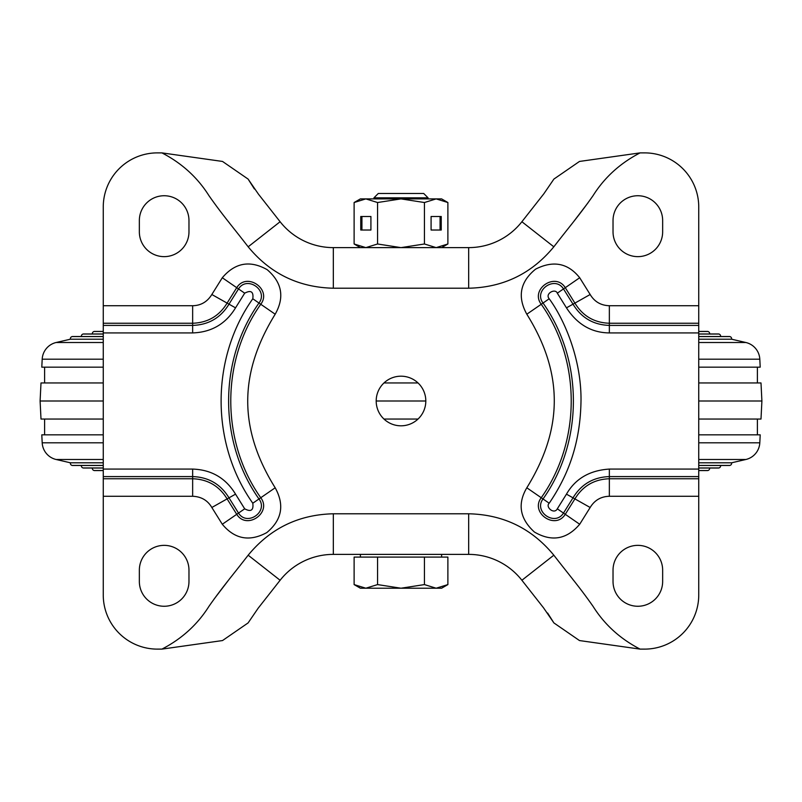 <?xml version="1.0" encoding="UTF-8"?>
<svg xmlns="http://www.w3.org/2000/svg" width="802" height="802" viewBox="0 0 802 802"><rect width="100%" height="100%" fill="white"/><g stroke="black" fill="none" stroke-linecap="round" stroke-linejoin="round"><path stroke-width="1.2" d="M376.188 401A24.812 24.812 0 0 1 401 376.188A24.812 24.812 0 0 1 425.812 401A24.812 24.812 0 0 1 401 425.812A24.812 24.812 0 0 1 376.188 401L425.812 401M188.971 220.55L188.971 231.828A24.812 24.812 0 0 1 164.159 256.64A24.812 24.812 0 0 1 139.347 231.828L139.347 220.55A24.812 24.812 0 0 1 164.159 195.738A24.812 24.812 0 0 1 188.971 220.55M662.652 220.55L662.652 231.828A24.812 24.812 0 0 1 637.841 256.64A24.812 24.812 0 0 1 613.029 231.828L613.029 220.55A24.812 24.812 0 0 1 637.841 195.738A24.812 24.812 0 0 1 662.652 220.55M613.029 581.45L613.029 570.172A24.812 24.812 0 0 1 637.841 545.36A24.812 24.812 0 0 1 662.652 570.172L662.652 581.45A24.812 24.812 0 0 1 637.841 606.262A24.812 24.812 0 0 1 613.029 581.45M139.347 581.45L139.347 570.172A24.812 24.812 0 0 1 164.159 545.36A24.812 24.812 0 0 1 188.971 570.172L188.971 581.45A24.812 24.812 0 0 1 164.159 606.262A24.812 24.812 0 0 1 139.347 581.45M161.904 152.881L222.515 161.443L248.099 179.077L258.465 194.174L280.109 221.733L248.169 246.805C231.608 225.402 222.695 215.247 208.971 195.688C197.482 177.432 181.793 163.157 161.904 152.881L157.392 152.881A54.135 54.135 -0 0 0 103.257 207.016L103.257 305.722L192.65 305.722C200.911 305.572 207.307 301.833 211.838 294.504L222.304 277.743C235.066 262.685 250.034 259.998 267.186 269.683C282.053 282.484 284.72 297.321 275.186 314.214C240.921 369.832 236.289 425.481 275.186 487.786C284.72 505.059 281.923 519.997 266.775 532.598C249.532 541.952 234.705 539.175 222.304 524.257L211.838 507.496C207.648 500.368 201.252 496.628 192.65 496.278L192.65 478.754L103.257 478.754L103.257 594.984A54.135 54.135 180 0 0 157.392 649.119L161.904 649.119C181.783 638.843 197.482 624.568 208.971 606.312C222.695 586.753 231.608 576.598 248.169 555.195L280.109 580.267A67.669 67.669 0 0 1 333.331 554.382L468.669 554.382A67.669 67.669 0 0 1 521.891 580.267L553.831 555.195C570.392 576.598 579.305 586.753 593.029 606.312C604.518 624.568 620.207 638.843 640.096 649.119L579.485 640.557L553.901 622.923L547.616 613.029M698.742 469.08L698.742 332.92L609.35 332.92C591.535 332.75 577.25 324.399 566.463 307.848L557.31 293.181C555.365 287.978 544.648 293.662 549.2 298.775C564.077 318.975 581.109 358.143 581.019 399.456C580.618 442.684 568.458 474.944 549.2 503.225C545.019 506.884 554.142 514.884 557.31 508.819L566.463 494.152C575.355 478.714 589.64 470.353 609.35 469.08L698.742 469.08L698.742 594.984A54.135 54.135 180 0 1 644.607 649.119L640.096 649.119M698.742 496.278L609.35 496.278C600.949 496.508 594.553 500.247 590.162 507.496L579.696 524.257C566.753 539.445 551.666 542.042 534.433 532.047C519.816 518.744 517.27 503.987 526.814 487.786C561.29 431.917 565.51 376.138 526.814 314.214C517.21 296.73 520.137 281.702 535.606 269.141C553.24 260.199 567.936 263.066 579.696 277.743L590.162 294.504C594.482 301.722 600.878 305.462 609.35 305.722L698.742 305.722L698.742 207.016A54.135 54.135 -0 0 0 644.607 152.881L640.096 152.881C620.217 163.157 604.518 177.432 593.029 195.688C579.305 215.247 570.392 225.402 553.831 246.805L521.891 221.733A67.669 67.669 0 0 1 468.669 247.617L333.331 247.617A67.669 67.669 0 0 1 280.109 221.733M103.257 305.722L103.257 323.246L192.65 323.246C207.758 322.725 219.237 316.018 227.096 303.106L236.73 287.687C246.675 271.678 272.199 289.281 260.76 304.269C220.791 360.629 220.781 441.361 260.76 497.731C272.199 512.719 246.675 530.322 236.73 514.313L227.096 498.894C219.247 485.982 207.758 479.275 192.65 478.754L192.65 476.588L103.257 476.588L103.257 323.246M103.257 478.754L103.257 476.588M248.099 179.077L254.384 188.971M640.096 152.881L579.485 161.443L553.901 179.077L543.866 193.753L521.891 221.733M698.742 332.92L698.742 305.722M553.901 622.923L543.535 607.826L521.891 580.267M161.904 649.119L222.515 640.557L248.099 622.923L258.134 608.247L280.109 580.267M229.392 222.896L228.369 221.603M587.876 202.976L574.192 220.891M572.608 579.104L573.63 580.397M214.124 599.024L227.808 581.109M698.742 465.481L729.389 465.481A2.256 2.256 0 0 0 729.9 465.421L698.742 465.421L729.9 465.421A2.256 2.256 0 0 0 731.604 462.794L745.86 459.496A18.045 18.045 0 0 0 759.805 442.814L760.206 434.834L698.742 434.834M103.257 465.481L72.611 465.481A2.256 2.256 0 0 1 72.1 465.421L103.257 465.421L72.1 465.421A2.256 2.256 0 0 1 70.396 462.794L103.257 462.794M698.742 462.794L731.604 462.794M698.742 468.027L718.402 468.027A2.256 2.256 0 0 0 718.913 467.967L698.742 467.967L718.913 467.967A2.256 2.256 0 0 0 720.637 465.481M103.257 468.027L83.598 468.027A2.256 2.256 0 0 1 83.087 467.967L103.257 467.967L83.087 467.967A2.256 2.256 0 0 1 81.363 465.481M698.742 470.573L707.414 470.573A2.256 2.256 0 0 0 707.925 470.513L698.742 470.513L707.925 470.513A2.256 2.256 0 0 0 709.65 468.027M103.257 470.573L94.586 470.573A2.256 2.256 0 0 1 94.075 470.513L103.257 470.513L94.075 470.513A2.256 2.256 0 0 1 92.35 468.027M757.389 434.834L757.389 419.045M44.611 434.834L44.611 419.045M70.396 462.794L56.14 459.496A18.045 18.045 0 0 1 42.195 442.814L41.794 434.834L103.257 434.834M103.257 401L40.1 401L41.002 419.045L103.257 419.045M383.968 419.045L418.032 419.045M698.742 419.045L760.998 419.045L761.9 401L698.742 401M698.742 336.519L729.389 336.519A2.256 2.256 0 0 1 729.9 336.579L698.742 336.579L729.9 336.579A2.256 2.256 0 0 1 731.604 339.206L745.86 342.504A18.045 18.045 0 0 1 759.805 359.186L760.206 367.166L698.742 367.166M103.257 336.519L72.611 336.519A2.256 2.256 0 0 0 72.1 336.579L103.257 336.579L72.1 336.579A2.256 2.256 0 0 0 70.396 339.206L56.14 342.504A18.045 18.045 0 0 0 42.195 359.186L41.794 367.166L103.257 367.166M698.742 333.973L718.402 333.973A2.256 2.256 0 0 1 718.913 334.033L698.742 334.033L718.913 334.033A2.256 2.256 0 0 1 720.637 336.519M103.257 333.973L83.598 333.973A2.256 2.256 0 0 0 83.087 334.033L103.257 334.033L83.087 334.033A2.256 2.256 0 0 0 81.363 336.519M698.742 331.427L707.414 331.427A2.256 2.256 0 0 1 707.925 331.487L698.742 331.487L707.925 331.487A2.256 2.256 0 0 1 709.65 333.973M103.257 331.427L94.586 331.427A2.256 2.256 0 0 0 94.075 331.487L103.257 331.487L94.075 331.487A2.256 2.256 0 0 0 92.35 333.973M757.389 367.166L757.389 382.955M44.611 367.166L44.611 382.955M698.742 382.955L760.998 382.955L761.9 401M103.257 382.955L41.002 382.955L40.1 401M70.396 339.206L103.257 339.206M698.742 339.206L731.604 339.206M383.968 382.955L418.032 382.955M373.933 197.833L428.067 197.833L423.717 193.482L378.283 193.482L373.933 197.833L373.933 198.896M354.113 584.588L360.399 588.217L401 588.217L377.562 584.588L365.842 588.217L354.113 584.588L354.113 557.089L447.887 557.089L447.887 584.588L436.158 588.217L441.601 588.217L447.887 584.588L436.158 588.217L424.438 584.588L401 588.217L436.158 588.217M424.438 557.089L424.438 584.588M377.562 557.089L377.562 584.588M447.887 202.525L441.601 198.896L360.399 198.896L354.113 202.525L354.113 243.988L365.842 247.617L377.562 243.988L401 247.617L424.438 243.988L436.158 247.617L447.887 243.988L447.887 202.525L436.158 198.896L424.438 202.525L424.438 243.988M360.76 216.49L360.76 230.024L370.915 230.024L370.915 216.49L360.76 216.49M354.113 202.525L365.842 198.896L377.562 202.525L377.562 243.988M377.562 202.525L401 198.896L424.438 202.525M441.24 216.49L431.085 216.49L431.085 230.024L441.24 230.024L441.24 216.49M370.915 216.49L361.933 216.49L361.933 230.024L370.915 230.024M431.085 230.024L440.067 230.024L440.067 216.49L431.085 216.49M192.65 496.278L103.257 496.278M248.169 555.195C270.234 528.398 298.625 514.593 333.331 513.781L468.669 513.781C503.375 514.593 531.756 528.398 553.831 555.195M553.831 246.805C531.766 273.602 503.375 287.407 468.669 288.219L333.331 288.219C298.625 287.407 270.244 273.602 248.169 246.805M211.838 507.496L228.991 497.831C220.7 484.218 208.59 477.13 192.65 476.588L192.65 469.08L103.257 469.08M222.304 524.257L238.515 513.079L228.991 497.831L235.537 494.152C225.753 478.082 211.457 469.721 192.65 469.08M275.186 487.786L258.976 498.964C268.72 511.726 246.986 526.713 238.515 513.079L244.69 508.819L235.537 494.152M275.186 314.214L258.976 303.036C218.495 360.098 218.495 441.902 258.976 498.964L252.8 503.225C253.703 510.313 250.996 512.177 244.69 508.819M222.304 277.743L238.515 288.92C246.986 275.286 268.72 290.274 258.976 303.036L252.8 298.775C210.555 358.324 210.555 443.676 252.8 503.225M211.838 294.504L228.991 304.169C220.7 317.782 208.59 324.87 192.65 325.411L192.65 305.722M333.331 288.219L333.331 247.617M468.669 288.219L468.669 247.617M609.35 305.722L609.35 323.246L698.742 323.246M590.162 294.504L574.904 303.106C582.753 316.018 594.242 322.725 609.35 323.246L609.35 325.411L698.742 325.411M579.696 277.743L565.27 287.687L574.904 303.106L573.009 304.169C581.3 317.782 593.41 324.87 609.35 325.411L609.35 332.92M526.814 314.214L541.24 304.269C529.801 289.281 555.335 271.678 565.27 287.687L563.485 288.92L573.009 304.169L566.463 307.848M526.814 487.786L541.24 497.731C581.209 441.371 581.219 360.639 541.24 304.269L549.2 298.775M579.696 524.257L565.27 514.313C555.325 530.333 529.801 512.709 541.24 497.731L543.024 498.964C583.505 441.892 583.505 360.108 543.024 303.036C533.27 290.274 555.034 275.286 563.485 288.92L557.31 293.181M590.162 507.496L574.904 498.894L565.27 514.313L557.31 508.819M609.35 496.278L609.35 478.754C594.242 479.275 582.763 485.982 574.904 498.894L573.009 497.831L563.485 513.079C555.024 526.724 533.28 511.706 543.024 498.964L549.2 503.225M698.742 478.754L609.35 478.754L609.35 469.08M468.669 513.781L468.669 554.382M333.331 513.781L333.331 554.382M244.69 293.181L238.515 288.92L228.991 304.169L235.537 307.848L244.69 293.181C250.996 289.823 253.703 291.687 252.8 298.775M103.257 332.92L192.65 332.92L192.65 325.411L103.257 325.411M192.65 332.92C211.457 332.279 225.753 323.918 235.537 307.848M698.742 476.588L609.35 476.588C593.41 477.13 581.3 484.218 573.009 497.831L566.463 494.152M745.86 459.496L698.742 459.496M103.257 459.496L56.14 459.496M759.805 442.814L698.742 442.814M103.257 442.814L42.195 442.814M745.86 342.504L698.742 342.504M103.257 342.504L56.14 342.504M759.805 359.186L698.742 359.186M103.257 359.186L42.195 359.186M360.399 554.382L360.399 557.089M428.067 197.833L428.067 198.896M441.601 554.382L441.601 557.089M441.601 247.617L447.887 243.988M360.399 247.617L354.113 243.988"/></g></svg>
